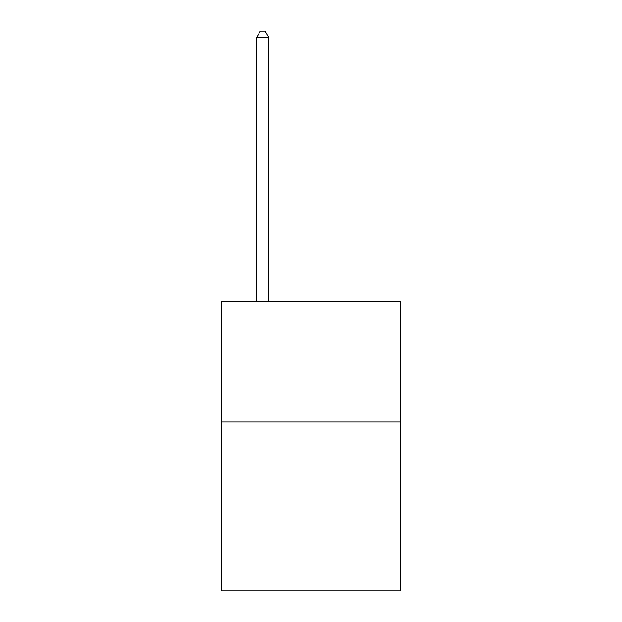 <?xml version="1.0" encoding="UTF-8"?>
<svg xmlns="http://www.w3.org/2000/svg" width="622" height="622" viewBox="0 0 622 622"><rect width="100%" height="100%" fill="white"/><g stroke="black" fill="none" stroke-linecap="round" stroke-linejoin="round"><path stroke-width="0.93" d="M400.265 422.027L400.265 590.9L221.735 590.9L221.735 301.398L400.265 301.398L400.265 422.027L221.735 422.027M268.782 301.398L268.782 37.374L256.715 37.374L256.715 301.398M256.715 37.374L260.338 31.1L265.159 31.1L268.782 37.374"/></g></svg>
